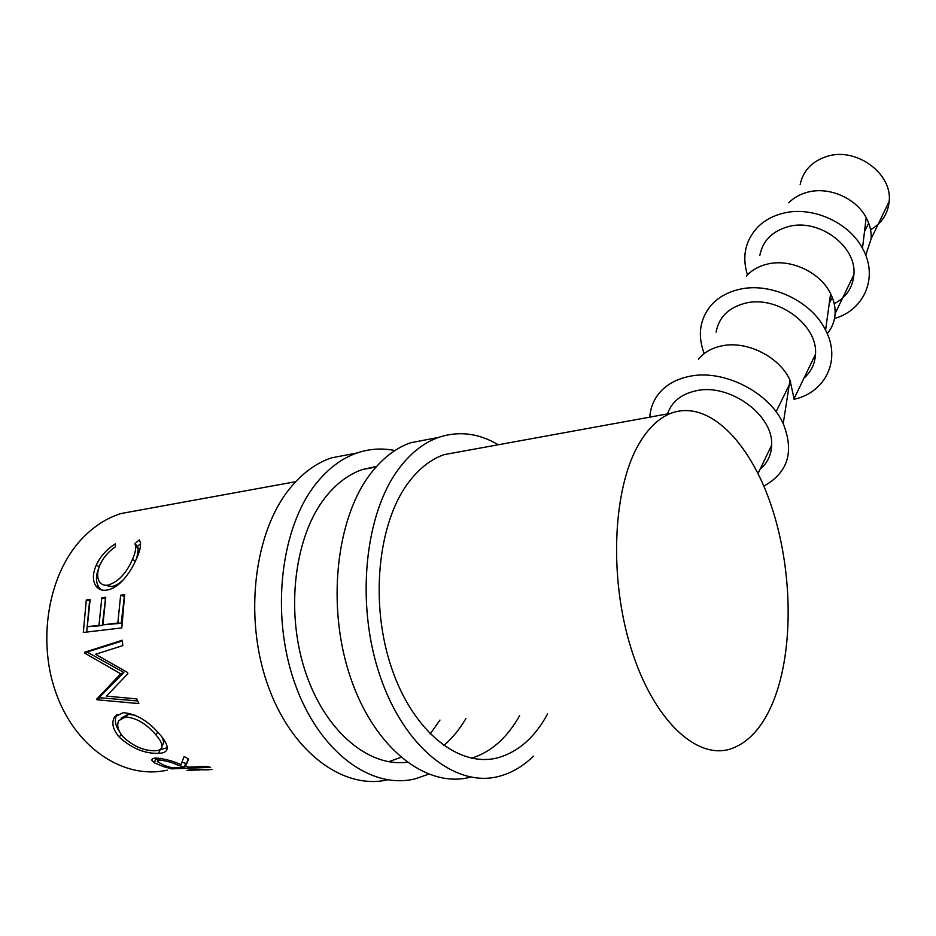<?xml version="1.0" encoding="UTF-8"?>
<svg xmlns="http://www.w3.org/2000/svg" width="936" height="936" viewBox="0 0 936 936"><rect width="100%" height="100%" fill="white"/><g stroke="black" fill="none" stroke-linecap="round" stroke-linejoin="round"><path stroke-width="1.4" d="M428.512 774.212L415.76 778.67C371.569 790.335 318.638 751.971 294.547 682.531C270.247 613.279 280.94 526.945 316.286 483.362C328.407 468.328 341.991 458.207 357.049 452.977C369.568 448.73 382.192 447.923 394.922 450.555M387.516 779.84C343.032 790.206 290.616 751.643 267.193 683.374C243.559 615.28 254.732 530.934 290.172 488.054C302.41 473.171 316.111 463.109 331.285 457.903L351.749 453.995M406.949 762.22C367.731 767.333 323.692 729.916 304.563 669.228C285.293 608.657 295.051 535.591 325.26 497.484C336.27 483.561 348.707 474.236 362.536 469.498L376.6 466.409M439.967 720.077L430.15 734M400.842 757.376L388.662 761.717M465.882 718.614C459.564 729.355 452.158 738.352 443.687 745.582M533.356 756.23C523.201 766.174 511.933 772.832 499.543 776.201C456.651 788.276 404.364 748.238 379.946 675.698C355.306 603.346 364.876 513.396 398.982 468.515C410.67 453.024 423.844 442.67 438.481 437.428C458.71 430.677 478.635 433.122 498.268 444.764M470.609 777.114C427.237 788.849 374.81 749.256 350.59 677.816C326.149 606.563 336.153 517.994 370.668 473.604C382.508 458.266 395.823 447.981 410.623 442.751L430.583 438.937M547.572 713.969C535.041 737.077 518.731 751.596 498.631 757.552C460.173 768.514 413.583 732.759 391.716 668.351C369.65 604.118 377.699 523.926 407.932 483.292C418.544 468.948 430.583 459.4 444.027 454.65L462.115 451.351M519.655 715.56C507.23 737.79 491.189 752.017 471.51 758.23M865.73 255.259L871.135 238.832C871.545 231.637 869.895 224.57 866.186 217.643C855.984 197.964 828.582 186.241 807.323 192.266C799.894 194.255 793.716 197.765 788.767 202.773M870.55 229.741C881.747 223.306 887.971 213.841 889.2 201.345C892.417 173.546 856.323 147.116 827.482 156.242C812.261 161.015 803.147 170.469 800.151 184.626M747.466 274.903C741.838 256.827 745.138 241.02 757.376 227.471C763.94 220.779 772.235 216.111 782.262 213.478C810.939 205.487 848.519 221.645 862.489 248.344C878.81 276.857 864.396 310.179 834.502 318.474M827.237 333.637C832.034 327.916 834.655 321.235 835.087 313.618C835.368 306.938 833.882 300.304 830.595 293.693C820.322 272.107 790.136 258.172 767.099 264.163C758.546 266.257 751.643 270.223 746.39 276.061M759.821 255.399C762.711 240.856 772.13 231.286 788.077 226.676C818.31 217.842 856.849 245.981 853.878 274.622C852.743 287.691 846.191 297.391 834.21 303.732M704.059 353.258C697.402 335.135 699.754 319.141 711.114 305.276C718.052 297.496 727.295 292.231 738.855 289.481C769.942 281.596 811.489 300.865 825.587 330.151C841.464 360.032 825.365 392.558 794.044 399.298M716.098 332.116C718.836 317.222 728.547 307.593 745.243 303.229C776.903 294.852 818.122 324.839 815.49 354.253L794.067 398.713L789.972 380.168C779.618 356.686 746.273 340.189 721.328 345.981C711.559 348.098 703.942 352.498 698.478 359.178M815.49 354.253C814.975 363.847 811.149 371.779 804.012 378.062M649.806 417.14C650.38 408.412 653.328 400.643 658.652 393.834C665.824 384.953 676.003 379.15 689.212 376.401C722.908 368.866 768.947 391.763 783.221 423.599C794.418 451.819 787.96 472.657 763.846 486.112M115.303 543.863L115.374 546.823C108.517 551.538 103.416 557.446 100.093 564.56C97.11 571.475 96.864 577.161 99.356 581.607C101.322 584.52 104.224 585.69 108.038 585.129C118.322 581.853 126.489 573.218 132.526 559.225C135.041 553.667 136.059 549.21 135.591 545.852L134.889 543.617L139.37 539.873L140.482 542.927C140.809 546.87 139.499 552.088 136.539 558.57C133.134 566.842 128.314 574.365 122.078 581.162C116.836 586.462 111.665 589.446 106.552 590.125C101.977 590.768 98.456 589.411 95.998 586.065C92.418 580.612 92.547 573.557 96.385 564.876C100.503 556.241 106.809 549.233 115.303 543.863M83.327 632.455L86.311 599.882L90.16 599.356L87.259 626.722L98.97 625.307L101.837 597.765L105.768 597.226L102.913 624.827L117.842 623.013L120.65 595.191L124.652 594.641L121.82 627.904L83.327 632.455M127.893 673.674L127.588 672.516L95.531 654.276L122.791 645.618L122.312 640.212L84.486 652.298L84.579 653.059L120.686 673.791L96.689 699.11L96.981 699.777L138.844 703.579L136.691 698.899L106.435 696.103L127.893 673.674M119.246 737.135C112.788 729.39 111.244 722.662 114.59 716.964L123.178 712.67C136.094 713.723 148.321 720.989 159.834 734.479C164.584 739.873 167.041 744.26 167.216 747.63C167.287 751.245 164.42 753.152 158.594 753.351C144.858 753.784 131.742 748.367 119.246 737.135L121.153 734.386M185.62 766.256L188.674 767.146L206.809 766.432L210.577 767.356L171.756 768.854L163.332 766.584L154.452 762.84L151.96 760.465C151.527 759.026 152.872 758.242 155.996 758.09C164.596 758.745 172.926 760.945 180.987 764.665L184.135 756.487L188.592 759.073L185.62 766.256L188.124 758.827M193.003 770.375L186.943 770.422L190.687 769.813L208.892 769.802M773.428 701.134C763.168 726.406 749.128 742.271 731.297 748.718C697.18 760.582 653.445 720.556 631.075 648.426C608.54 576.494 613.092 487.41 639.148 443.594C648.285 428.126 658.85 418.029 670.843 413.302C707.78 399.286 749.022 440.669 770.737 504.083C792.535 567.59 794.371 648.718 773.428 701.134M167.181 770.141C125.377 779.711 77.641 749.912 57.178 696.197C36.527 642.622 47.865 575.043 81.397 539.347C93.191 526.757 106.365 518.158 120.931 513.548L140.435 509.991M667.52 413.911C671.72 401.708 681.314 393.974 696.29 390.733C729.507 383.023 773.779 415.128 771.627 445.255C771.287 455.083 767.415 463.098 760.032 469.31M104.083 585.023L111.208 586.626C115.713 585.983 120.229 583.186 124.757 578.237M108.038 585.129L111.208 586.626M132.526 559.225L135.275 561.343M136.937 557.645L138.271 548.683L137.487 546.332L140.552 543.781M134.889 543.617L137.487 546.332M101.65 589.961L98.982 587.34C95.788 582.414 95.624 576.26 98.514 568.854M96.385 564.876L99.122 566.947M86.311 599.882L89.868 600.947M87.259 626.722L102.34 625.564L105.475 598.829M98.97 625.307L102.34 625.564M101.837 597.765L105.101 598.876M102.913 624.827L121.2 623.282L124.371 596.267M117.842 623.013L121.2 623.282M120.65 595.191L123.903 596.326M86.697 632.057L89.563 600.994M137.615 700.959L99.918 697.741L99.649 697.098L123.868 672.469L87.914 652.497L87.832 651.76L84.486 652.298M87.832 651.76L122.37 640.949M87.914 652.497L84.579 653.059M123.868 672.469L120.686 673.791M99.649 697.098L96.689 699.11M99.918 697.741L96.981 699.777M167.216 747.77L159.998 749.654M158.594 753.351L160.173 749.654M119.352 731.355C114.964 724.873 114.215 719.269 117.094 714.566L117.187 714.437M161.986 745.875L163.823 742.482L162.373 737.591M135.591 715.326L128.255 714.32L121.001 718.286M157.739 732.116L155.891 734.854C146.437 723.82 136.352 717.842 125.635 716.941L118.708 720.65C116.532 725.248 117.959 730.618 123.002 736.749C133.134 746.214 143.84 750.894 155.13 750.766C159.658 750.59 161.94 749.069 161.998 746.191C161.975 743.242 159.939 739.463 155.891 734.854M128.255 714.32L125.635 716.941M157.798 760.09L154.522 758.218M154.452 762.84L155.575 758.944M185.995 764.256L185.199 764.291M171.756 768.854L171.908 767.801M184.696 767.298L177.091 764.841C171.697 762.29 165.871 760.722 159.6 760.137L157.33 761.576L164.022 765.297L171.885 767.801L184.696 767.298L185.375 763.238L181.958 762.22M159.6 760.137L160.208 758.277M189.095 770.527L189.107 769.883M211.957 769.567L194.501 769.731M199.579 770L194.489 770.082M163.332 766.584L163.636 765.145M177.091 764.841L177.442 763.308M357.049 452.977L331.285 457.903M438.481 437.428L410.623 442.751M871.135 238.832L889.2 201.345M866.186 217.643L862.489 248.344M835.087 313.618L853.878 274.622M830.595 293.693L825.587 330.151M789.972 380.168L783.221 423.599M758.02 473.476L771.627 445.255M670.843 413.302L444.027 454.65M376.038 467.041L362.536 469.498M295.717 481.677L120.931 513.548M138.271 548.683L135.591 545.852M98.982 587.34L95.987 586.065M114.59 716.964L117.094 714.566M163.823 742.482L161.998 746.191M152.498 758.862L151.96 760.465M157.634 760.594L158.418 758.113M868.678 223.107L864.501 231.613M832.244 297.356L829.261 303.428M790.745 381.9L776.073 411.805"/></g></svg>

